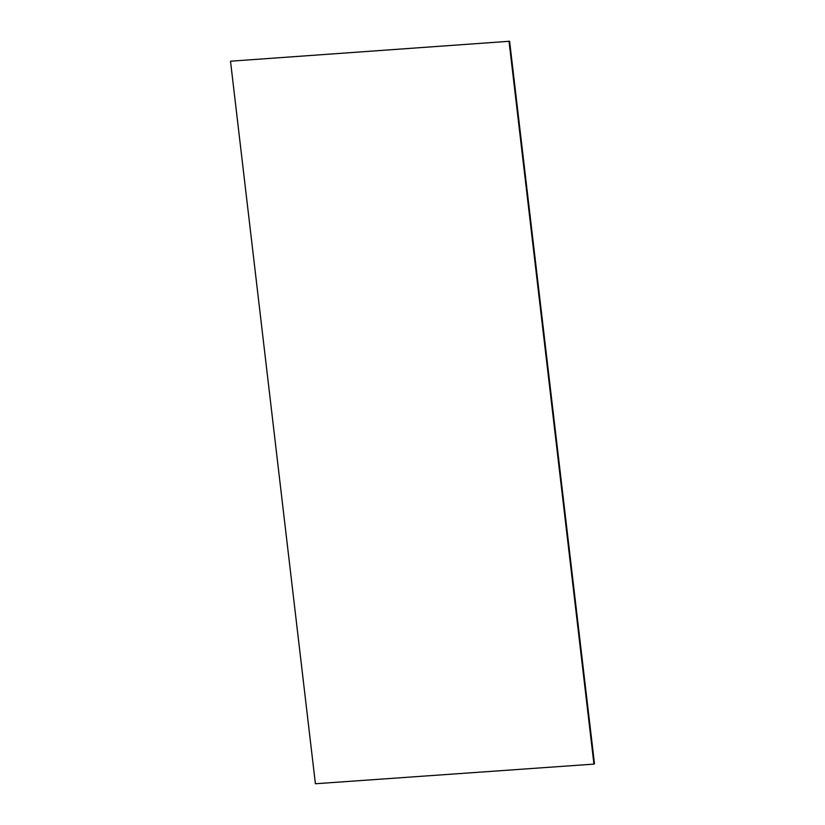 <?xml version="1.0" encoding="UTF-8"?>
<svg xmlns="http://www.w3.org/2000/svg" width="825" height="825" viewBox="0 0 825 825"><rect width="100%" height="100%" fill="white"/><g stroke="black" fill="none" stroke-linecap="round" stroke-linejoin="round"><path stroke-width="1.24" d="M509.603 41.25L230.515 61.205L509.603 41.25L594.485 763.795L593.938 764.105L315.397 783.75L230.515 61.205M509.056 41.559L593.938 764.105"/></g></svg>
